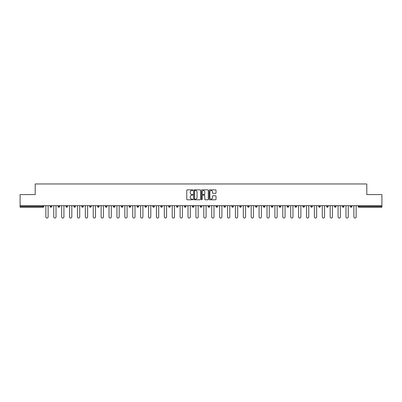 <?xml version="1.0" encoding="UTF-8"?>
<svg xmlns="http://www.w3.org/2000/svg" width="402" height="402" viewBox="0 0 402 402"><rect width="100%" height="100%" fill="white"/><g stroke="black" fill="none" stroke-linecap="round" stroke-linejoin="round"><path stroke-width="0.6" d="M192.9 190.201A0.347 0.347 0 0 0 192.553 189.855L187.272 189.855A0.497 0.497 0 0 0 186.774 190.352L186.774 199.297A0.497 0.497 0 0 0 187.272 199.794L192.553 199.794A0.347 0.347 0 0 0 192.9 199.447A0.347 0.347 0 0 0 192.553 199.096L191.87 199.096A1.588 1.588 0 0 1 190.277 197.508L190.277 196.759A1.588 1.588 0 0 1 191.87 195.171L192.553 195.171A0.347 0.347 0 0 0 192.9 194.824A0.347 0.347 0 0 0 192.553 194.478L191.87 194.478A1.588 1.588 0 0 1 190.277 192.885L190.277 192.141A1.588 1.588 0 0 1 191.87 190.548L192.553 190.548A0.347 0.347 0 0 0 192.9 190.201M215.522 193.357A0.497 0.497 0 0 0 216.02 192.859L216.02 190.352A0.497 0.497 0 0 0 215.522 189.855L209.658 189.855A0.497 0.497 0 0 0 209.161 190.352L209.161 199.297A0.497 0.497 0 0 0 209.658 199.794L215.522 199.794A0.497 0.497 0 0 0 216.02 199.297L216.02 196.266A0.497 0.497 0 0 0 215.522 195.769L213.015 195.769A0.497 0.497 0 0 0 212.517 196.266L212.517 197.769A1.332 1.332 0 0 1 211.186 199.096A1.332 1.332 0 0 1 209.859 197.769L209.859 191.88A1.332 1.332 0 0 1 211.186 190.548A1.332 1.332 0 0 1 212.517 191.88L212.517 192.859A0.497 0.497 0 0 0 213.015 193.357L215.522 193.357M20.1 205.683L20.1 194.593L35.19 194.593L35.19 183.965L366.81 183.965L366.81 194.593L381.9 194.593L381.9 205.683L20.1 205.683L20.1 206.492L43.034 206.492L43.034 205.683M200.563 190.352A0.497 0.497 0 0 0 200.07 189.855L194.206 189.855A0.497 0.497 0 0 0 193.709 190.352L193.709 199.297A0.497 0.497 0 0 0 194.206 199.794L200.07 199.794A0.497 0.497 0 0 0 200.563 199.297L200.563 190.352M201.93 189.855L207.794 189.855A0.497 0.497 0 0 1 208.291 190.352L208.291 199.297A0.497 0.497 0 0 1 207.794 199.794L205.286 199.794A0.497 0.497 0 0 1 204.789 199.297L204.789 195.668A0.497 0.497 0 0 0 204.291 195.171L202.628 195.171A0.497 0.497 0 0 0 202.131 195.668L202.131 199.447A0.347 0.347 0 0 1 201.784 199.794A0.347 0.347 0 0 1 201.437 199.447L201.437 190.352A0.497 0.497 0 0 1 201.93 189.855M43.793 205.683L43.793 206.492A0.759 0.759 0 0 1 43.034 207.251L20.1 207.251L20.1 206.492M381.9 205.683L381.9 207.251L358.966 207.251A0.759 0.759 0 0 1 358.207 206.492L358.207 205.683M50.175 206.492A0.759 0.759 0 0 0 50.933 207.251A0.759 0.759 0 0 0 51.692 206.492L51.692 205.683L51.692 206.492L50.175 206.492A0.759 0.759 0 0 0 50.933 207.251A0.759 0.759 0 0 1 50.175 206.492L50.175 205.683M43.034 207.251A0.759 0.759 0 0 0 43.793 206.492A0.759 0.759 0 0 1 43.034 207.251L43.034 206.492L43.793 206.492M58.074 205.683L58.074 206.492L58.074 205.683M59.591 205.683L59.591 206.492L59.591 205.683M65.968 206.492A0.759 0.759 0 0 0 66.732 207.251A0.759 0.759 0 0 0 67.491 206.492A0.759 0.759 0 0 1 66.732 207.251A0.759 0.759 0 0 0 67.491 206.492L67.491 205.683L67.491 206.492L65.968 206.492A0.759 0.759 0 0 0 66.732 207.251A0.759 0.759 0 0 1 65.968 206.492L65.968 205.683M73.867 205.683L73.867 206.492L73.867 205.683M75.39 205.683L75.39 206.492A0.759 0.759 0 0 1 74.626 207.251A0.759 0.759 0 0 1 73.867 206.492A0.759 0.759 0 0 0 74.626 207.251A0.759 0.759 0 0 0 75.39 206.492A0.759 0.759 0 0 1 74.626 207.251A0.759 0.759 0 0 1 73.867 206.492L75.39 206.492M81.767 206.492A0.759 0.759 0 0 0 82.526 207.251A0.759 0.759 0 0 0 83.284 206.492A0.759 0.759 0 0 1 82.526 207.251A0.759 0.759 0 0 0 83.284 206.492L83.284 205.683L83.284 206.492L81.767 206.492A0.759 0.759 0 0 0 82.526 207.251A0.759 0.759 0 0 1 81.767 206.492L81.767 205.683M91.184 205.683L91.184 206.492A0.759 0.759 0 0 1 90.425 207.251A0.759 0.759 0 0 1 89.666 206.492L89.666 205.683M98.324 207.251A0.759 0.759 0 0 0 99.083 206.492L99.083 205.683L99.083 206.492A0.759 0.759 0 0 1 98.324 207.251A0.759 0.759 0 0 1 97.565 206.492L97.565 205.683M106.982 205.683L106.982 206.492A0.759 0.759 0 0 1 106.223 207.251A0.759 0.759 0 0 1 105.46 206.492L105.46 205.683M114.877 205.683L114.877 206.492A0.759 0.759 0 0 1 114.118 207.251A0.759 0.759 0 0 1 113.359 206.492L113.359 205.683M122.017 207.251A0.759 0.759 0 0 0 122.776 206.492L122.776 205.683L122.776 206.492A0.759 0.759 0 0 1 122.017 207.251A0.759 0.759 0 0 1 121.258 206.492L121.258 205.683M130.675 205.683L130.675 206.492A0.759 0.759 0 0 1 129.916 207.251A0.759 0.759 0 0 1 129.158 206.492L129.158 205.683M137.057 205.683L137.057 206.492L137.057 205.683M138.574 205.683L138.574 206.492A0.759 0.759 0 0 1 137.816 207.251A0.759 0.759 0 0 1 137.057 206.492L138.574 206.492A0.759 0.759 0 0 1 137.816 207.251M146.474 205.683L146.474 206.492L144.951 206.492A0.759 0.759 0 0 0 145.71 207.251A0.759 0.759 0 0 1 144.951 206.492L144.951 205.683M154.368 205.683L154.368 206.492A0.759 0.759 0 0 1 153.609 207.251A0.759 0.759 0 0 1 152.85 206.492L152.85 205.683M162.267 205.683L162.267 206.492A0.759 0.759 0 0 1 161.509 207.251A0.759 0.759 0 0 1 160.75 206.492L160.75 205.683M168.649 205.683L168.649 206.492L168.649 205.683M170.167 205.683L170.167 206.492A0.759 0.759 0 0 1 169.408 207.251A0.759 0.759 0 0 1 168.649 206.492L170.167 206.492A0.759 0.759 0 0 1 169.408 207.251M177.307 207.251A0.759 0.759 0 0 0 178.066 206.492L178.066 205.683L178.066 206.492A0.759 0.759 0 0 1 177.307 207.251A0.759 0.759 0 0 1 176.548 206.492L176.548 205.683M185.965 205.683L185.965 206.492A0.759 0.759 0 0 1 185.201 207.251A0.759 0.759 0 0 1 184.443 206.492L184.443 205.683M193.859 205.683L193.859 206.492A0.759 0.759 0 0 1 193.101 207.251A0.759 0.759 0 0 1 192.342 206.492L192.342 205.683M200.241 205.683L200.241 206.492L200.241 205.683M201.759 205.683L201.759 206.492A0.759 0.759 0 0 1 201 207.251A0.759 0.759 0 0 1 200.241 206.492L201.759 206.492A0.759 0.759 0 0 1 201 207.251M208.141 205.683L208.141 206.492L208.141 205.683M209.658 205.683L209.658 206.492A0.759 0.759 0 0 1 208.899 207.251A0.759 0.759 0 0 1 208.141 206.492L209.658 206.492A0.759 0.759 0 0 1 208.899 207.251M216.035 205.683L216.035 206.492L216.035 205.683M217.557 205.683L217.557 206.492L217.557 205.683M223.934 205.683L223.934 206.492L223.934 205.683M225.452 205.683L225.452 206.492L225.452 205.683M233.351 205.683L233.351 206.492A0.759 0.759 0 0 1 232.592 207.251A0.759 0.759 0 0 1 231.833 206.492L231.833 205.683M241.25 205.683L241.25 206.492L239.733 206.492A0.759 0.759 0 0 0 240.491 207.251A0.759 0.759 0 0 1 239.733 206.492L239.733 205.683M249.15 205.683L249.15 206.492A0.759 0.759 0 0 1 248.391 207.251A0.759 0.759 0 0 1 247.632 206.492L247.632 205.683M255.526 205.683L255.526 206.492L255.526 205.683M257.049 205.683L257.049 206.492L257.049 205.683M264.943 205.683L264.943 206.492A0.759 0.759 0 0 1 264.184 207.251A0.759 0.759 0 0 1 263.426 206.492L263.426 205.683M272.842 205.683L272.842 206.492L271.325 206.492A0.759 0.759 0 0 0 272.084 207.251A0.759 0.759 0 0 1 271.325 206.492L271.325 205.683M280.742 205.683L280.742 206.492A0.759 0.759 0 0 1 279.983 207.251A0.759 0.759 0 0 1 279.224 206.492L279.224 205.683M288.641 205.683L288.641 206.492L287.123 206.492A0.759 0.759 0 0 0 287.882 207.251A0.759 0.759 0 0 1 287.123 206.492L287.123 205.683M296.54 205.683L296.54 206.492A0.759 0.759 0 0 1 295.777 207.251A0.759 0.759 0 0 1 295.018 206.492L295.018 205.683M304.435 205.683L304.435 206.492L302.917 206.492A0.759 0.759 0 0 0 303.676 207.251A0.759 0.759 0 0 1 302.917 206.492L302.917 205.683M312.334 205.683L312.334 206.492A0.759 0.759 0 0 1 311.575 207.251A0.759 0.759 0 0 1 310.816 206.492L310.816 205.683M320.233 205.683L320.233 206.492L318.716 206.492A0.759 0.759 0 0 0 319.474 207.251A0.759 0.759 0 0 1 318.716 206.492L318.716 205.683M328.132 205.683L328.132 206.492L326.61 206.492A0.759 0.759 0 0 0 327.374 207.251A0.759 0.759 0 0 1 326.61 206.492L326.61 205.683M336.032 205.683L336.032 206.492L334.509 206.492A0.759 0.759 0 0 0 335.268 207.251A0.759 0.759 0 0 1 334.509 206.492L334.509 205.683M343.926 205.683L343.926 206.492A0.759 0.759 0 0 1 343.167 207.251A0.759 0.759 0 0 1 342.409 206.492L342.409 205.683M351.825 205.683L351.825 206.492A0.759 0.759 0 0 1 351.067 207.251A0.759 0.759 0 0 1 350.308 206.492L350.308 205.683M58.833 207.251A0.759 0.759 0 0 1 58.074 206.492L59.591 206.492A0.759 0.759 0 0 1 58.833 207.251A0.759 0.759 0 0 0 59.591 206.492A0.759 0.759 0 0 1 58.833 207.251M145.71 207.251A0.759 0.759 0 0 0 146.474 206.492A0.759 0.759 0 0 1 145.71 207.251A0.759 0.759 0 0 1 144.951 206.492M216.799 207.251A0.759 0.759 0 0 1 216.035 206.492A0.759 0.759 0 0 0 216.799 207.251A0.759 0.759 0 0 0 217.557 206.492A0.759 0.759 0 0 1 216.799 207.251A0.759 0.759 0 0 1 216.035 206.492L217.557 206.492M224.693 207.251A0.759 0.759 0 0 1 223.934 206.492A0.759 0.759 0 0 0 224.693 207.251A0.759 0.759 0 0 0 225.452 206.492A0.759 0.759 0 0 1 224.693 207.251A0.759 0.759 0 0 1 223.934 206.492L225.452 206.492A0.759 0.759 0 0 1 224.693 207.251M241.25 206.492A0.759 0.759 0 0 1 240.491 207.251A0.759 0.759 0 0 0 241.25 206.492A0.759 0.759 0 0 1 240.491 207.251A0.759 0.759 0 0 1 239.733 206.492M256.29 207.251A0.759 0.759 0 0 1 255.526 206.492A0.759 0.759 0 0 0 256.29 207.251A0.759 0.759 0 0 0 257.049 206.492A0.759 0.759 0 0 1 256.29 207.251A0.759 0.759 0 0 1 255.526 206.492L257.049 206.492M272.084 207.251A0.759 0.759 0 0 0 272.842 206.492A0.759 0.759 0 0 1 272.084 207.251A0.759 0.759 0 0 1 271.325 206.492M288.641 206.492A0.759 0.759 0 0 1 287.882 207.251A0.759 0.759 0 0 0 288.641 206.492A0.759 0.759 0 0 1 287.882 207.251A0.759 0.759 0 0 1 287.123 206.492M303.676 207.251A0.759 0.759 0 0 0 304.435 206.492A0.759 0.759 0 0 1 303.676 207.251A0.759 0.759 0 0 1 302.917 206.492M311.575 207.251A0.759 0.759 0 0 0 312.334 206.492A0.759 0.759 0 0 1 311.575 207.251M319.474 207.251A0.759 0.759 0 0 0 320.233 206.492A0.759 0.759 0 0 1 319.474 207.251A0.759 0.759 0 0 1 318.716 206.492M327.374 207.251A0.759 0.759 0 0 0 328.132 206.492A0.759 0.759 0 0 1 327.374 207.251A0.759 0.759 0 0 1 326.61 206.492M335.268 207.251A0.759 0.759 0 0 0 336.032 206.492A0.759 0.759 0 0 1 335.268 207.251A0.759 0.759 0 0 1 334.509 206.492M194.749 190.548A0.347 0.347 0 0 0 194.402 190.895L194.402 198.749A0.347 0.347 0 0 0 194.749 199.096L195.472 199.096A1.588 1.588 0 0 0 197.06 197.508L197.06 192.141A1.588 1.588 0 0 0 195.472 190.548L194.749 190.548M204.789 191.905A1.332 1.332 0 0 0 203.462 190.573A1.332 1.332 0 0 0 202.131 191.905L202.131 193.98A0.497 0.497 0 0 0 202.628 194.478L204.291 194.478A0.497 0.497 0 0 0 204.789 193.98L204.789 191.905M45.843 216.899L45.843 205.683L45.843 216.899A1.141 1.141 0 0 0 46.984 218.035A1.141 1.141 0 0 0 48.124 216.899L48.124 205.683M53.742 216.899L53.742 205.683L53.742 216.899A1.141 1.141 0 0 0 54.883 218.035A1.141 1.141 0 0 0 56.024 216.899L56.024 205.683M61.642 216.899L61.642 205.683L61.642 216.899A1.141 1.141 0 0 0 62.782 218.035A1.141 1.141 0 0 0 63.918 216.899L63.918 205.683M69.541 216.899L69.541 205.683L69.541 216.899A1.141 1.141 0 0 0 70.677 218.035A1.141 1.141 0 0 0 71.817 216.899L71.817 205.683M77.44 216.899L77.44 205.683L77.44 216.899A1.141 1.141 0 0 0 78.576 218.035A1.141 1.141 0 0 0 79.717 216.899L79.717 205.683M85.335 216.899L85.335 205.683L85.335 216.899A1.141 1.141 0 0 0 86.475 218.035A1.141 1.141 0 0 0 87.616 216.899L87.616 205.683M93.234 216.899L93.234 205.683L93.234 216.899A1.141 1.141 0 0 0 94.375 218.035A1.141 1.141 0 0 0 95.515 216.899L95.515 205.683M101.133 216.899L101.133 205.683L101.133 216.899A1.141 1.141 0 0 0 102.274 218.035A1.141 1.141 0 0 0 103.409 216.899L103.409 205.683M109.032 216.899L109.032 205.683L109.032 216.899A1.141 1.141 0 0 0 110.168 218.035A1.141 1.141 0 0 0 111.309 216.899L111.309 205.683M116.932 216.899L116.932 205.683L116.932 216.899A1.141 1.141 0 0 0 118.067 218.035A1.141 1.141 0 0 0 119.208 216.899L119.208 205.683M124.826 216.899L124.826 205.683L124.826 216.899A1.141 1.141 0 0 0 125.967 218.035A1.141 1.141 0 0 0 127.107 216.899L127.107 205.683M132.725 216.899L132.725 205.683L132.725 216.899A1.141 1.141 0 0 0 133.866 218.035A1.141 1.141 0 0 0 135.002 216.899L135.002 205.683M140.625 216.899L140.625 205.683L140.625 216.899A1.141 1.141 0 0 0 141.765 218.035A1.141 1.141 0 0 0 142.901 216.899L142.901 205.683M148.524 216.899L148.524 205.683L148.524 216.899A1.141 1.141 0 0 0 149.66 218.035A1.141 1.141 0 0 0 150.8 216.899L150.8 205.683M156.418 216.899L156.418 205.683L156.418 216.899A1.141 1.141 0 0 0 157.559 218.035A1.141 1.141 0 0 0 158.7 216.899L158.7 205.683M164.317 216.899L164.317 205.683L164.317 216.899A1.141 1.141 0 0 0 165.458 218.035A1.141 1.141 0 0 0 166.599 216.899L166.599 205.683M172.217 216.899L172.217 205.683L172.217 216.899A1.141 1.141 0 0 0 173.357 218.035A1.141 1.141 0 0 0 174.493 216.899L174.493 205.683M180.116 216.899L180.116 205.683L180.116 216.899A1.141 1.141 0 0 0 181.257 218.035A1.141 1.141 0 0 0 182.392 216.899L182.392 205.683M188.015 216.899L188.015 205.683L188.015 216.899A1.141 1.141 0 0 0 189.151 218.035A1.141 1.141 0 0 0 190.292 216.899L190.292 205.683M195.91 216.899L195.91 205.683L195.91 216.899A1.141 1.141 0 0 0 197.05 218.035A1.141 1.141 0 0 0 198.191 216.899L198.191 205.683M203.809 216.899L203.809 205.683L203.809 216.899A1.141 1.141 0 0 0 204.95 218.035A1.141 1.141 0 0 0 206.09 216.899L206.09 205.683M211.708 216.899L211.708 205.683L211.708 216.899A1.141 1.141 0 0 0 212.849 218.035A1.141 1.141 0 0 0 213.985 216.899L213.985 205.683M219.608 216.899L219.608 205.683L219.608 216.899A1.141 1.141 0 0 0 220.743 218.035A1.141 1.141 0 0 0 221.884 216.899L221.884 205.683M227.507 216.899L227.507 205.683L227.507 216.899A1.141 1.141 0 0 0 228.643 218.035A1.141 1.141 0 0 0 229.783 216.899L229.783 205.683M235.401 216.899L235.401 205.683L235.401 216.899A1.141 1.141 0 0 0 236.542 218.035A1.141 1.141 0 0 0 237.682 216.899L237.682 205.683M243.3 216.899L243.3 205.683L243.3 216.899A1.141 1.141 0 0 0 244.441 218.035A1.141 1.141 0 0 0 245.582 216.899L245.582 205.683M251.2 216.899L251.2 205.683L251.2 216.899A1.141 1.141 0 0 0 252.34 218.035A1.141 1.141 0 0 0 253.476 216.899L253.476 205.683M259.099 216.899L259.099 205.683L259.099 216.899A1.141 1.141 0 0 0 260.235 218.035A1.141 1.141 0 0 0 261.375 216.899L261.375 205.683M266.998 216.899L266.998 205.683L266.998 216.899A1.141 1.141 0 0 0 268.134 218.035A1.141 1.141 0 0 0 269.275 216.899L269.275 205.683M274.893 216.899L274.893 205.683L274.893 216.899A1.141 1.141 0 0 0 276.033 218.035A1.141 1.141 0 0 0 277.174 216.899L277.174 205.683M282.792 216.899L282.792 205.683L282.792 216.899A1.141 1.141 0 0 0 283.933 218.035A1.141 1.141 0 0 0 285.068 216.899L285.068 205.683M290.691 216.899L290.691 205.683L290.691 216.899A1.141 1.141 0 0 0 291.832 218.035A1.141 1.141 0 0 0 292.968 216.899L292.968 205.683M298.591 216.899L298.591 205.683L298.591 216.899A1.141 1.141 0 0 0 299.726 218.035A1.141 1.141 0 0 0 300.867 216.899L300.867 205.683M306.485 216.899L306.485 205.683L306.485 216.899A1.141 1.141 0 0 0 307.625 218.035A1.141 1.141 0 0 0 308.766 216.899L308.766 205.683M314.384 216.899L314.384 205.683L314.384 216.899A1.141 1.141 0 0 0 315.525 218.035A1.141 1.141 0 0 0 316.665 216.899L316.665 205.683M322.283 216.899L322.283 205.683L322.283 216.899A1.141 1.141 0 0 0 323.424 218.035A1.141 1.141 0 0 0 324.56 216.899L324.56 205.683M330.183 216.899L330.183 205.683L330.183 216.899A1.141 1.141 0 0 0 331.323 218.035A1.141 1.141 0 0 0 332.459 216.899L332.459 205.683M338.082 216.899L338.082 205.683L338.082 216.899A1.141 1.141 0 0 0 339.218 218.035A1.141 1.141 0 0 0 340.358 216.899L340.358 205.683M345.976 216.899L345.976 205.683L345.976 216.899A1.141 1.141 0 0 0 347.117 218.035A1.141 1.141 0 0 0 348.258 216.899L348.258 205.683M353.876 216.899L353.876 205.683L353.876 216.899A1.141 1.141 0 0 0 355.016 218.035A1.141 1.141 0 0 0 356.157 216.899L356.157 205.683M358.966 205.683L358.966 206.492L381.9 206.492M358.207 206.492L358.966 206.492L358.966 207.251M50.933 207.251A0.759 0.759 0 0 0 51.692 206.492M90.425 207.251A0.759 0.759 0 0 0 91.184 206.492L89.666 206.492M99.083 206.492L97.565 206.492M106.223 207.251A0.759 0.759 0 0 0 106.982 206.492L105.46 206.492M114.118 207.251A0.759 0.759 0 0 0 114.877 206.492L113.359 206.492M122.776 206.492L121.258 206.492M129.916 207.251A0.759 0.759 0 0 0 130.675 206.492L129.158 206.492M153.609 207.251A0.759 0.759 0 0 0 154.368 206.492L152.85 206.492M161.509 207.251A0.759 0.759 0 0 0 162.267 206.492L160.75 206.492M178.066 206.492L176.548 206.492M185.201 207.251A0.759 0.759 0 0 0 185.965 206.492L184.443 206.492M193.101 207.251A0.759 0.759 0 0 0 193.859 206.492L192.342 206.492M232.592 207.251A0.759 0.759 0 0 0 233.351 206.492L231.833 206.492M248.391 207.251A0.759 0.759 0 0 0 249.15 206.492L247.632 206.492M264.184 207.251A0.759 0.759 0 0 0 264.943 206.492L263.426 206.492M279.983 207.251A0.759 0.759 0 0 0 280.742 206.492L279.224 206.492M295.777 207.251A0.759 0.759 0 0 0 296.54 206.492L295.018 206.492M312.334 206.492L310.816 206.492M343.167 207.251A0.759 0.759 0 0 0 343.926 206.492L342.409 206.492M351.067 207.251A0.759 0.759 0 0 0 351.825 206.492L350.308 206.492"/></g></svg>

